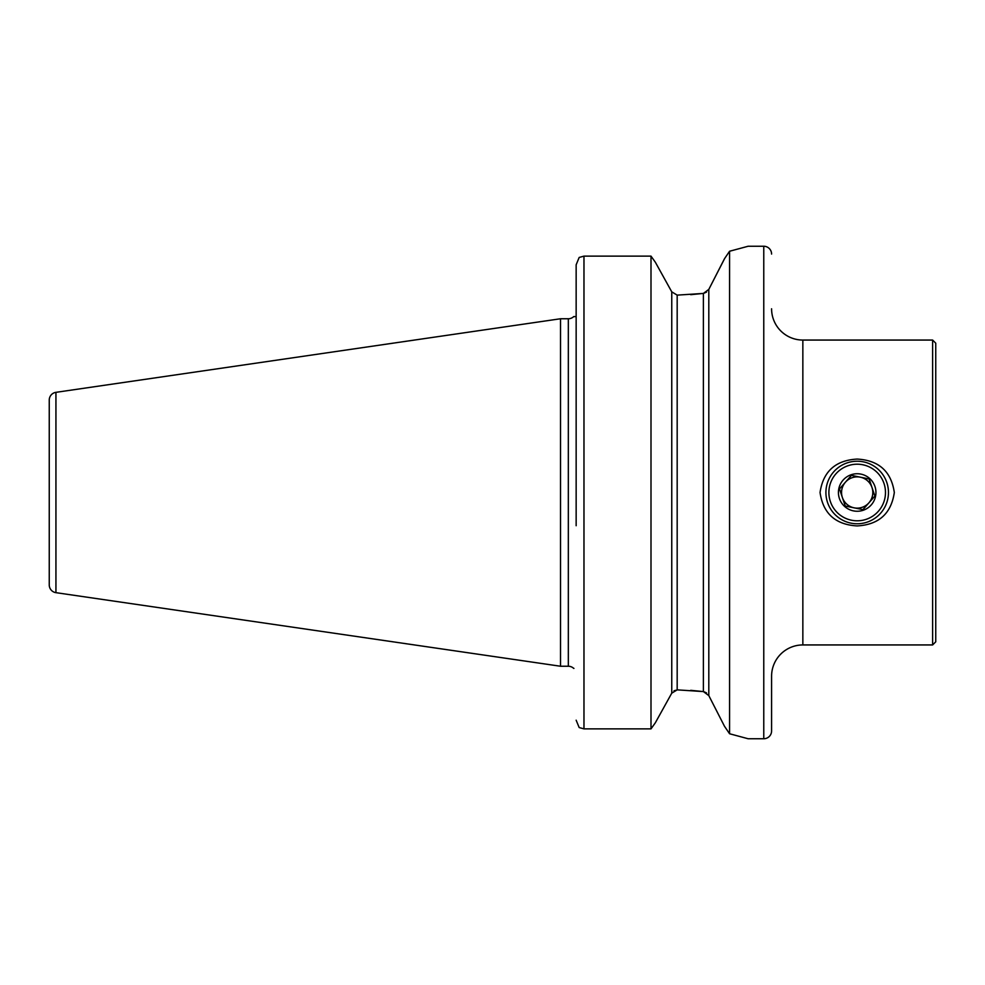 <?xml version="1.0" encoding="UTF-8"?>
<svg xmlns="http://www.w3.org/2000/svg" width="985" height="985" viewBox="0 0 985 985"><rect width="100%" height="100%" fill="white"/><g stroke="black" fill="none" stroke-linecap="round" stroke-linejoin="round"><path stroke-width="1.48" d="M724.652 726.511L729.565 733.751L748.132 738.75L763.769 738.75A7.818 7.818 0 0 0 771.587 730.932L771.587 676.215A31.274 31.274 0 0 1 802.849 644.941L932.623 644.941L932.623 340.059L802.849 340.059L802.849 644.941M771.587 308.785A31.274 31.274 0 0 0 802.849 340.059M857.184 525.928C835.502 524.685 823.115 513.542 820.049 492.5C823.164 471.421 835.551 460.278 857.184 459.072C878.854 460.303 891.24 471.446 894.318 492.5C891.228 513.554 878.854 524.697 857.184 525.928M932.623 340.059L935.75 343.186L935.75 641.814L932.623 644.941M771.587 254.068A7.818 7.818 0 0 0 763.769 246.25L748.132 246.25L729.565 251.249L724.492 258.723L708.806 289.405L703.388 293.419L677.175 295.131L671.758 291.843L677.175 295.131L677.175 689.869L671.758 693.157L655.357 722.756L671.758 693.157L671.758 291.843L655.357 262.244L671.758 291.843M55.936 592.662L55.936 392.338A7.818 7.818 0 0 0 49.25 400.07L49.25 584.93A7.818 7.818 0 0 0 55.936 592.662L560.514 666.242L568.333 666.242A7.818 7.818 0 0 1 573.713 668.396L573.947 668.396M575.129 316.604L573.713 316.604A7.818 7.818 0 0 1 568.333 318.758L560.514 318.758L560.514 666.242M55.936 392.338L560.514 318.758M729.565 733.751L729.565 251.249M674.023 690.768L677.384 689.869L703.388 691.581L703.388 293.419L690.707 294.675M690.707 690.325L703.388 691.581L708.806 695.595L710.825 699.547M703.598 691.605L706.541 692.898M703.598 293.395L706.541 292.102M576.151 525.719L576.151 264.805L579.168 257.454L576.151 264.805L576.151 403.579M576.151 437.044L576.151 459.281M579.168 727.546L576.151 720.195L579.168 727.546L583.97 728.875L650.999 728.875L650.999 256.125L583.97 256.125L579.168 257.454L583.97 256.125L583.97 728.875M655.357 722.756L650.999 728.875L655.357 722.756M650.999 256.125L655.357 262.244L650.999 256.125M724.492 726.277L708.806 695.595L708.806 289.405L724.664 258.476M714.962 707.612L717.474 712.512M839.491 488.929L845.253 506.044L854.093 507.829A15.637 15.637 0 0 0 871.996 487.513A15.637 15.637 0 0 1 868.918 502.842L862.946 509.614L845.253 506.044L842.372 497.487A15.637 15.637 0 0 0 854.093 507.829A15.637 15.637 0 0 1 842.372 497.487L839.491 488.929L851.422 475.386L869.115 478.956L874.877 496.071L862.946 509.614M827.548 502.485A31.274 31.274 0 0 1 847.198 462.864A31.274 31.274 0 0 1 886.82 482.515A31.274 31.274 0 0 1 867.169 522.136A31.274 31.274 0 0 1 827.548 502.485M874.963 486.516A18.764 18.764 0 0 1 863.168 510.279A18.764 18.764 0 0 1 839.405 498.484A18.764 18.764 0 0 1 851.2 474.721A18.764 18.764 0 0 1 874.963 486.516M830.367 501.537A28.294 28.294 0 0 1 848.147 465.683A28.294 28.294 0 0 1 884.001 483.463A28.294 28.294 0 0 1 866.221 519.317A28.294 28.294 0 0 1 830.367 501.537M868.487 478.833L860.274 477.171A15.637 15.637 0 0 0 842.372 497.487A15.637 15.637 0 0 1 845.45 482.158L851.422 475.386M874.877 496.071L869.226 479.264M871.996 487.513A15.637 15.637 0 0 0 860.274 477.171M763.769 738.75L763.769 246.25M568.333 666.242L568.333 318.758"/></g></svg>
